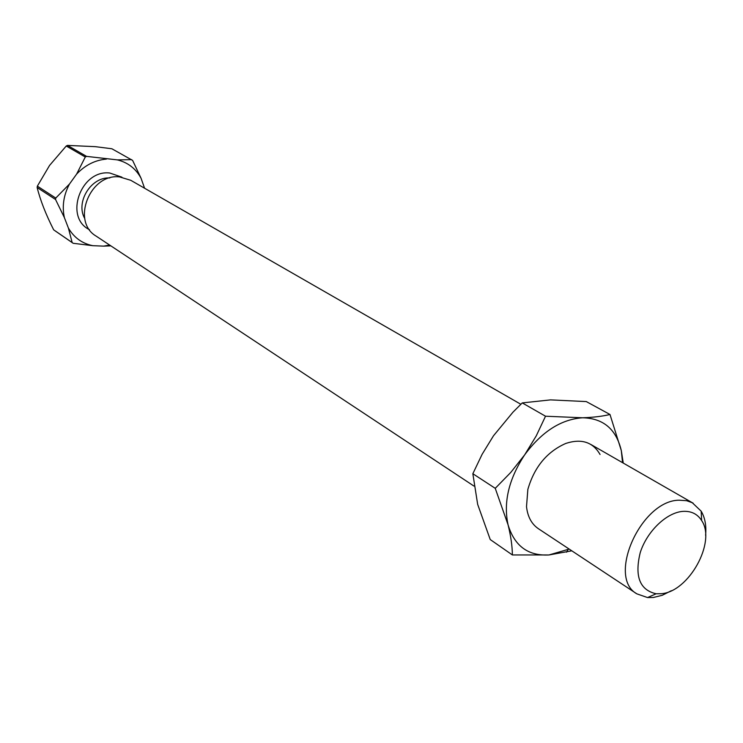 <?xml version="1.0" encoding="UTF-8"?>
<svg xmlns="http://www.w3.org/2000/svg" width="743" height="743" viewBox="0 0 743 743"><rect width="100%" height="100%" fill="white"/><g stroke="black" fill="none" stroke-linecap="round" stroke-linejoin="round"><path stroke-width="1.11" d="M671.338 590.722L662.282 595.273L653.357 597.483L647.524 597.558L636.862 593.852C606.632 577.311 641.116 500.234 679.195 500.197L686.634 500.698L692.309 502.742L701.178 511.193C705.014 517.676 706.482 525.71 705.59 535.304M520.852 404.276L130.768 180.298L119.493 176.899C89.894 173.295 71.022 221.488 96.098 236.098L473.978 486.089M683.04 511.37C691.278 510.924 697.473 513.989 701.643 520.555C716.521 542 688.65 592.134 661.075 593.722L656.153 593.778C639.714 590.044 634.42 576.299 640.252 552.551C647.004 531.254 666.731 512.391 683.04 511.37M141.086 178.329L132.626 160.423L111.877 148.767L95.392 146.668L67.483 145.396L86.55 156.374L117.338 159.884C127.954 162.485 135.867 168.633 141.086 178.329L144.579 188.23M72.155 242.552L53.663 229.828L72.155 242.552L68.402 228.064L64.381 217.615C61.929 206.257 63.629 195.065 69.471 184.05L76.64 174.085C85.176 165.095 95.095 160.098 106.416 159.095M37.15 187.533L37.354 186.14L55.762 198.065L55.549 199.495L37.15 187.533C40.289 200.211 45.797 214.309 53.663 229.828M86.55 156.374L85.287 157.005L66.248 146.009L49.549 165.457L37.354 186.14M109.639 245.06L103.639 246.128L92.819 245.692C82.167 243.528 74.031 237.649 68.402 228.064M103.639 246.128L110.874 245.868M131.622 159.643L117.338 159.884M85.287 157.005L76.64 174.085M55.762 198.065L69.471 184.05M55.549 199.495L64.381 217.615M73.185 243.295L92.819 245.692M67.483 145.396L66.248 146.009M600.056 454.484C592.895 442.029 581.463 438.351 565.776 443.441C546.95 451.763 534.31 467.078 527.855 489.396L526.508 506.642C527.651 516.775 531.644 524.149 538.48 528.765M569.184 549.086L548.947 554.965C528.152 556.061 514.528 546.04 508.082 524.883C503.225 502.417 508.751 479.068 524.679 454.837C541.833 431.618 561.141 419.266 582.605 417.78C603.335 418.253 616.244 429.203 621.315 450.639L622.56 462.675M623.247 463.065L621.315 450.639L609.984 414.483C602.592 416.294 593.462 417.399 582.605 417.78L545.52 416.219L536.251 435.872L524.679 454.837L510.785 472.418L495.247 488.327L508.082 524.883C510.868 536.177 512.298 546.198 512.373 554.947L548.947 554.965L571.804 550.814M495.247 488.327L472.845 473.718L477.665 504.367L490.241 539.557L512.373 554.947M545.52 416.219L522.273 402.91L512.976 412.17L493.501 435.769L482.123 454.307L472.845 473.718M522.273 402.91L550.517 399.883L586.283 401.573L609.984 414.483M109.815 177.948C91.055 176.713 75.257 202.328 84.786 218.553M89.513 229.698C63.805 217.448 80.736 169.469 109.75 173.008L121.908 177.168M693.173 503.215L590.62 444.333M701.643 520.555L701.178 511.193M636.862 593.852L538.248 528.617M656.153 593.778L647.524 597.558M73.13 243.258L54.629 230.525M568.024 549.634L566.556 552.198M622.55 461.877L623.033 461.162"/></g></svg>
